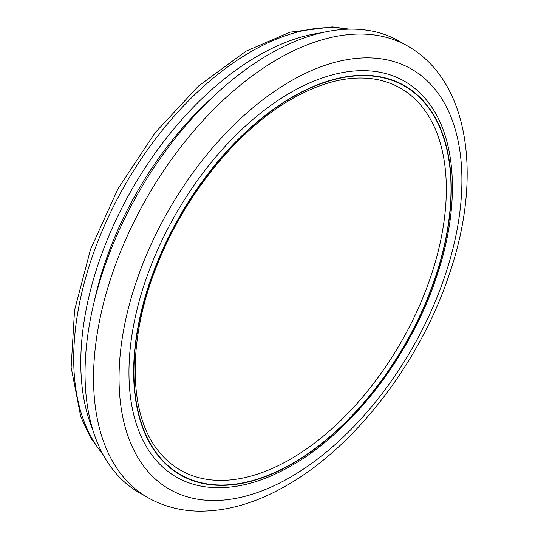 <?xml version="1.0" encoding="UTF-8"?>
<svg xmlns="http://www.w3.org/2000/svg" width="538" height="538" viewBox="0 0 538 538"><rect width="100%" height="100%" fill="white"/><g stroke="black" fill="none" stroke-linecap="round" stroke-linejoin="round"><path stroke-width="0.81" d="M158.528 451.133A220.405 127.25 120 0 0 290.48 459.149A220.405 127.25 120 0 0 440.232 242.557A220.405 127.25 120 0 0 373.412 78.938C348.705 75.421 321.448 82.132 291.63 99.079C238.321 129.308 185.644 193.754 158.085 262.759C127.096 337.568 127.862 414.092 158.528 451.133M290.48 92.677A228.421 131.877 120 0 0 135.273 317.144A228.421 131.877 120 0 0 204.527 486.715C231.522 490.414 260.56 483.359 291.63 465.552C352.847 430.958 411.792 353.654 437.145 275.039C460.434 205.429 457.024 137.755 427.226 100.983A228.421 131.877 120 0 0 290.48 92.677M321.576 32.778A250.459 144.608 120 0 0 257.89 55.871A250.459 144.608 120 0 0 92.637 429.324M211.38 98.393A240.446 138.817 120 0 0 94.358 301.078M269.229 54.23A260.479 150.391 120 0 0 99.059 283.768A260.479 150.391 120 0 0 138.986 492.499L147.486 497.408A260.479 150.391 -60 0 1 107.56 288.677A260.479 150.391 -60 0 1 277.729 59.14A260.479 150.391 -60 0 1 407.965 46.241L399.465 41.332A260.479 150.391 120 0 0 269.229 54.23M347.878 29.186A250.459 144.608 120 0 0 250.809 51.776A250.459 144.608 120 0 0 94.991 249.033A250.459 144.608 120 0 0 102.677 453.89M292.464 463.413A224.232 129.456 -60 0 1 133.908 371.872A224.232 129.456 -60 0 1 292.464 97.243A224.232 129.456 -60 0 1 451.019 188.791A224.232 129.456 -60 0 1 292.464 463.413M292.464 96.948A224.602 129.671 120 0 0 133.646 372.02A224.602 129.671 120 0 0 292.464 463.716A224.602 129.671 120 0 0 451.274 188.636A224.602 129.671 120 0 0 292.464 96.948M290.48 81.225A242.45 139.981 120 0 0 119.039 378.16A242.45 139.981 120 0 0 290.48 477.145A242.45 139.981 120 0 0 461.913 180.21A242.45 139.981 120 0 0 290.48 81.225M103.437 455.289L90.545 437.71L80.808 416.916L71.137 367.4L74.553 310.231L90.579 249.276L118.004 188.777L154.823 133.054L198.428 86.1L245.799 51.285L289.969 32.186L332.316 26.9L349.471 29.146M147.486 497.408C162.341 505.895 178.73 510.461 196.632 511.1C225.866 511.826 255.9 503.259 286.741 485.397C355.941 446.163 421.086 360.716 449.687 273.055C482.586 176.457 469.264 81.11 407.965 46.241"/></g></svg>
